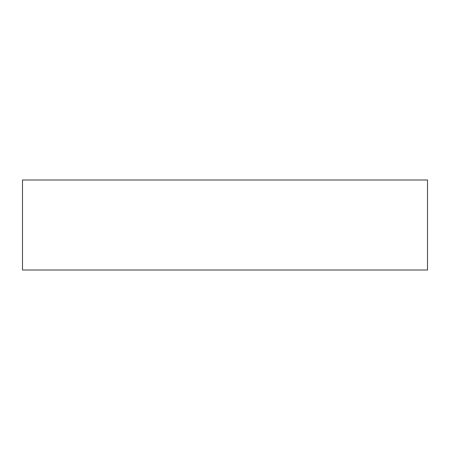 <?xml version="1.0" encoding="UTF-8"?>
<svg xmlns="http://www.w3.org/2000/svg" width="450" height="450" viewBox="0 0 450 450"><rect width="100%" height="100%" fill="white"/><g stroke="black" fill="none" stroke-linecap="round" stroke-linejoin="round"><path stroke-width="0.67" d="M22.5 180L22.5 270L427.5 270L427.5 180L22.5 180"/></g></svg>
